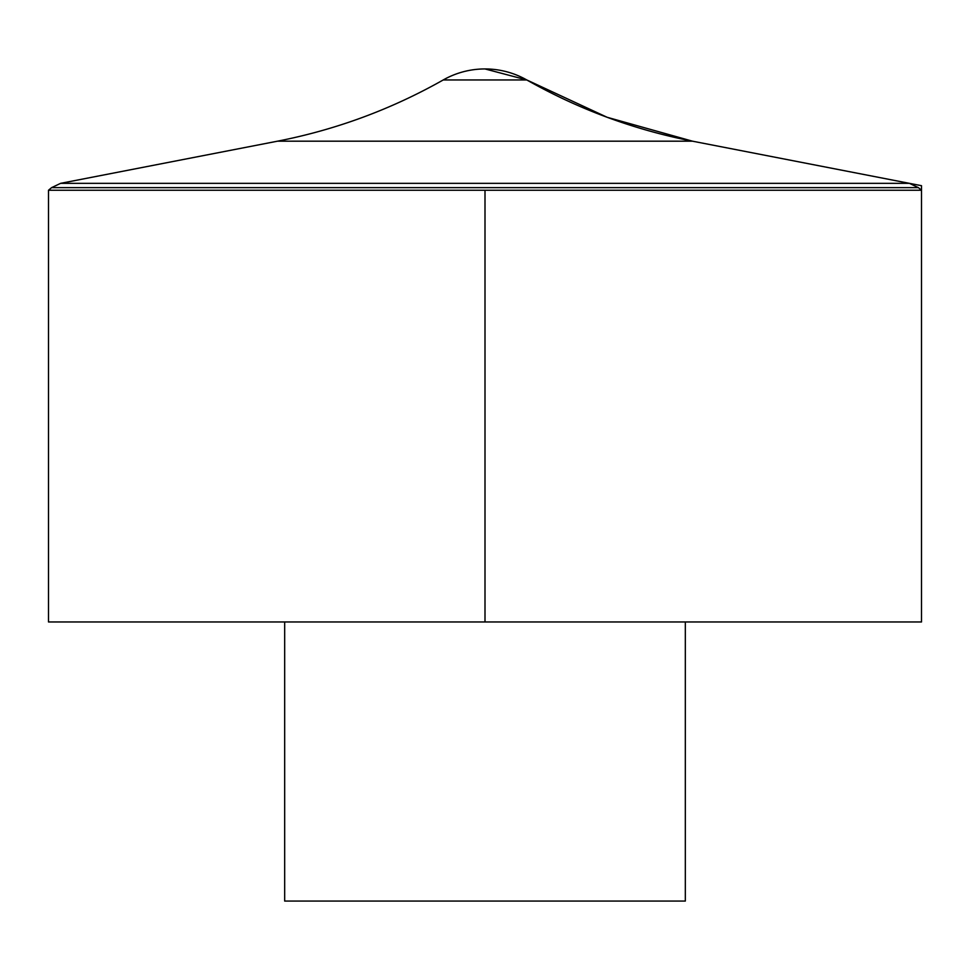 <?xml version="1.0" encoding="UTF-8"?>
<svg xmlns="http://www.w3.org/2000/svg" width="970" height="970" viewBox="0 0 970 970"><rect width="100%" height="100%" fill="white"/><g stroke="black" fill="none" stroke-linecap="round" stroke-linejoin="round"><path stroke-width="1.45" d="M48.5 190.241L48.5 621.964L921.5 621.964L921.5 190.241L48.5 190.241L51.604 187.634L918.396 187.634L921.5 190.241M284.671 621.964L284.671 901.057L685.329 901.057L685.329 621.964M485 190.241L485 621.964L921.5 621.964L921.5 185.694L692.495 141.183L607.147 117.285L526.771 79.952L485 68.943A84.693 84.693 0 0 0 443.229 79.952L526.771 79.952C578.702 109.319 633.943 129.725 692.495 141.183L277.505 141.183L60.613 183.342L51.604 187.634M60.613 183.342L909.387 183.342L60.613 183.342M918.396 187.634L909.387 183.342L692.495 141.183M526.771 79.952A84.693 84.693 0 0 0 485 68.943M443.229 79.952C391.298 109.319 336.057 129.725 277.505 141.183"/></g></svg>

